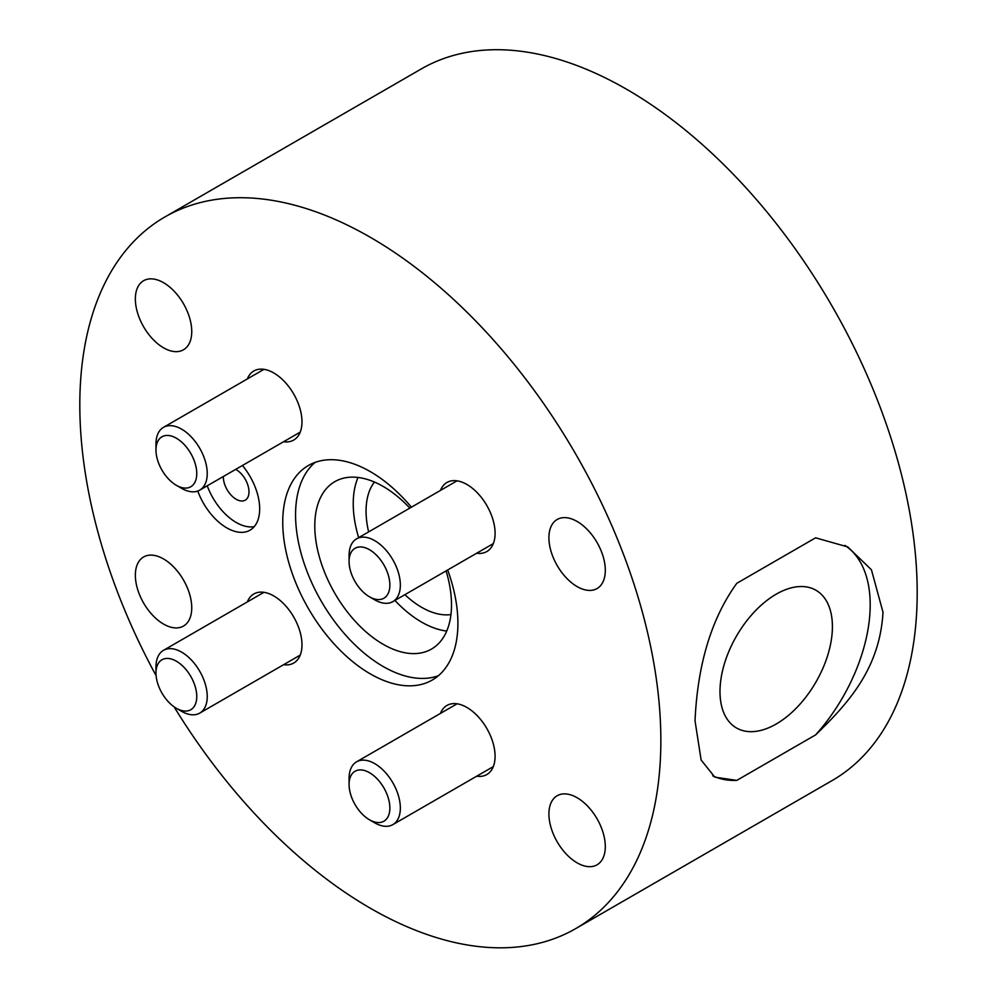 <?xml version="1.0" encoding="UTF-8"?>
<svg xmlns="http://www.w3.org/2000/svg" width="997" height="997" viewBox="0 0 997 997"><rect width="100%" height="100%" fill="white"/><g stroke="black" fill="none" stroke-linecap="round" stroke-linejoin="round"><path stroke-width="1.5" d="M164.904 216.96L421.245 68.955A410.851 237.211 -120 0 1 737.842 179.024A410.851 237.211 -120 0 1 917.19 592.505A410.851 237.211 60 0 1 832.096 780.576L575.755 928.581A410.851 237.211 60 0 0 660.849 740.497A410.851 237.211 -120 0 0 481.514 327.028A410.851 237.211 -120 0 0 164.904 216.96A410.851 237.211 -120 0 0 79.81 405.031A410.851 237.211 60 0 0 156.105 675.667M575.755 928.581A410.851 237.211 60 0 1 174.101 706.836M605.304 846.565A39.88 23.018 -120 0 0 587.906 806.436A39.88 23.018 -120 0 0 557.173 795.743A39.88 23.018 -120 0 0 548.911 814.001A39.88 23.018 -120 0 0 566.321 854.13A39.88 23.018 -120 0 0 597.053 864.823A39.88 23.018 -120 0 0 605.304 846.565M605.304 570.296A39.88 23.018 -120 0 0 587.906 530.167A39.88 23.018 -120 0 0 557.173 519.487A39.88 23.018 -120 0 0 548.911 537.744A39.88 23.018 -120 0 0 566.321 577.874A39.88 23.018 -120 0 0 597.053 588.554A39.88 23.018 -120 0 0 605.304 570.296M191.748 607.796A39.88 23.018 -120 0 0 174.338 567.667A39.88 23.018 -120 0 0 143.605 556.974A39.88 23.018 -120 0 0 135.355 575.232A39.88 23.018 -120 0 0 152.753 615.361A39.88 23.018 -120 0 0 183.485 626.054A39.88 23.018 -120 0 0 191.748 607.796M191.748 331.527A39.88 23.018 -120 0 0 174.338 291.398A39.88 23.018 -120 0 0 143.605 280.718A39.88 23.018 -120 0 0 135.355 298.975A39.88 23.018 -120 0 0 152.753 339.105A39.88 23.018 -120 0 0 183.485 349.785A39.88 23.018 -120 0 0 191.748 331.527M411.425 507.186A123.865 71.51 -120 0 0 308.397 465.499A123.865 71.51 -120 0 0 282.749 522.204A123.865 71.51 -120 0 0 336.812 646.854A123.865 71.51 -120 0 0 432.262 680.029A123.865 71.51 -120 0 0 457.91 623.337A123.865 71.51 -120 0 0 447.678 569.972M440.45 713.403A39.88 23.018 60 0 1 446.943 705.465A39.88 23.018 60 0 1 477.675 716.158A39.88 23.018 60 0 1 495.085 756.287A39.88 23.018 60 0 1 486.823 774.544A39.88 23.018 60 0 1 476.703 776.189M440.45 490.424A39.88 23.018 60 0 1 446.943 482.486A39.88 23.018 60 0 1 477.675 493.166A39.88 23.018 60 0 1 495.085 533.295A39.88 23.018 60 0 1 486.823 551.553A39.88 23.018 60 0 1 476.703 553.21M247.343 601.914A39.88 23.018 60 0 1 253.836 593.975A39.88 23.018 60 0 1 284.569 604.668A39.88 23.018 60 0 1 301.979 644.797A39.88 23.018 60 0 1 293.716 663.042A39.88 23.018 60 0 1 283.597 664.7M247.343 378.935A39.88 23.018 60 0 1 253.836 370.996A39.88 23.018 60 0 1 284.569 381.677A39.88 23.018 60 0 1 301.979 421.806A39.88 23.018 60 0 1 293.716 440.063A39.88 23.018 60 0 1 283.597 441.721M197.767 491.047A46.523 26.857 -120 0 0 226.78 527.874A46.523 26.857 -120 0 0 250.035 530.18A46.523 26.857 -120 0 0 242.421 465.499M815.596 734.901L736.808 780.377L714.849 777.162L701.128 760.026L695.021 720.769C697.626 664.039 711.546 618.215 736.808 583.295L815.596 537.819L847.774 546.929L871.44 569.81L883.006 612.233C879.79 668.975 847.874 703.683 815.596 734.901A132.925 76.744 120 0 0 844.908 545.371M712.693 775.778A132.925 76.744 120 0 0 736.808 780.377M719.984 691.557A79.511 45.912 -60 0 1 776.202 594.175A79.511 45.912 -60 0 1 832.42 626.639A79.498 45.899 -60 0 1 797.712 706.649A79.498 45.899 -60 0 1 736.459 727.947A79.498 45.899 -60 0 1 719.996 691.557A79.498 45.899 -60 0 1 754.692 611.547A79.498 45.899 -60 0 1 815.945 590.249A79.498 45.899 -60 0 1 832.408 626.639A79.511 45.912 120 0 1 776.202 724.021A79.511 45.912 120 0 1 719.984 691.557M374.448 482.05A78.551 45.351 -120 0 0 366.061 511.1A78.551 45.351 60 0 0 368.628 531.887M450.943 614.563A78.551 45.351 60 0 1 404.882 594.673M446.718 631.076A96.672 55.82 60 0 1 394.912 600.431M358.658 537.645A96.672 55.82 60 0 1 353.237 503.697A96.672 55.82 -120 0 1 358.023 477.451M409.829 508.096A96.672 55.82 -120 0 0 334.818 481.651A96.672 55.82 -120 0 0 314.79 525.905A96.672 55.82 -120 0 0 356.988 623.187A96.672 55.82 -120 0 0 431.477 649.084A96.672 55.82 -120 0 0 451.504 604.83A96.672 55.82 -120 0 0 446.083 570.895M315.139 462.371A123.865 71.51 -120 0 0 304.073 563.205A123.865 71.51 -120 0 0 383.147 666.495A123.865 71.51 -120 0 0 438.331 675.754M223.365 476.491A18.12 10.469 -120 0 0 236.177 499.26A18.12 10.469 -120 0 0 245.237 500.158A18.12 10.469 -120 0 0 248.016 485.639A18.12 10.469 -120 0 0 236.177 469.662A18.12 10.469 -120 0 0 235.678 469.388M207.239 485.801A46.523 26.857 -120 0 0 236.177 522.453A46.523 26.857 -120 0 0 254.26 526.64M369.476 819.796L374.71 822.824A36.253 20.925 60 0 0 392.843 824.619A36.253 20.925 60 0 0 400.345 808.019A36.253 20.925 -120 0 0 384.518 771.541A36.253 20.925 -120 0 0 356.59 761.82A36.253 20.925 -120 0 0 349.075 778.42L349.075 784.465A28.838 16.65 60 0 1 355.057 771.267A28.838 16.65 60 0 1 377.277 778.993A28.838 16.65 60 0 1 389.864 808.019A28.851 16.65 60 0 1 369.476 819.796A28.851 16.65 60 0 1 349.075 784.465A28.851 16.65 -120 0 1 369.476 772.687A28.851 16.65 -120 0 1 389.877 808.019A28.838 16.65 60 0 1 383.895 821.216A28.838 16.65 60 0 1 361.674 813.49A28.838 16.65 60 0 1 349.087 784.465M369.476 596.804L374.71 599.833A36.253 20.925 60 0 0 392.843 601.627A36.253 20.925 60 0 0 400.345 585.04A36.253 20.925 -120 0 0 384.518 548.549A36.253 20.925 -120 0 0 356.59 538.841A36.253 20.925 -120 0 0 349.075 555.429L349.075 561.485A28.838 16.65 60 0 1 355.057 548.288A28.838 16.65 60 0 1 377.277 556.014A28.838 16.65 60 0 1 389.864 585.027A28.851 16.65 60 0 1 369.476 596.804A28.851 16.65 60 0 1 349.075 561.485A28.851 16.65 -120 0 1 369.476 549.708A28.851 16.65 -120 0 1 389.877 585.04A28.838 16.65 60 0 1 383.895 598.237A28.838 16.65 60 0 1 361.674 590.511A28.838 16.65 60 0 1 349.087 561.485M176.369 708.294L181.604 711.322A36.253 20.925 60 0 0 199.736 713.117A36.253 20.925 60 0 0 207.239 696.529A36.253 20.925 -120 0 0 191.424 660.039A36.253 20.925 -120 0 0 163.483 650.331A36.253 20.925 -120 0 0 155.968 666.931L155.968 672.975A28.838 16.65 60 0 1 161.95 659.777A28.838 16.65 60 0 1 184.171 667.504A28.838 16.65 60 0 1 196.758 696.529A28.838 16.65 60 0 1 176.369 708.294A28.838 16.65 60 0 1 155.968 672.975A28.838 16.65 -120 0 1 176.369 661.21A28.838 16.65 -120 0 1 196.758 696.529A28.838 16.65 60 0 1 190.788 709.727A28.838 16.65 60 0 1 168.568 702A28.838 16.65 60 0 1 155.968 672.975M176.369 485.315L181.604 488.343A36.253 20.925 60 0 0 199.724 490.138A36.253 20.925 60 0 0 207.239 473.538A36.253 20.925 -120 0 0 191.412 437.06A36.253 20.925 -120 0 0 163.483 427.352A36.253 20.925 -120 0 0 155.968 443.939L155.968 449.996A28.838 16.65 60 0 1 161.95 436.798A28.838 16.65 60 0 1 184.171 444.512A28.838 16.65 60 0 1 196.758 473.538A28.851 16.65 60 0 1 176.369 485.315A28.851 16.65 60 0 1 155.968 449.996A28.851 16.65 -120 0 1 176.369 438.219A28.851 16.65 -120 0 1 196.758 473.538A28.838 16.65 60 0 1 190.788 486.748A28.838 16.65 60 0 1 168.568 479.021A28.838 16.65 60 0 1 155.968 449.996M356.59 761.82L457.062 703.807M392.843 824.619L493.316 766.606M356.59 538.841L457.062 480.828M392.843 601.627L493.316 543.614M163.483 650.331L263.956 592.318M199.736 713.117L300.209 655.116M163.483 427.352L263.956 369.339M199.724 490.138L300.209 432.125"/></g></svg>
